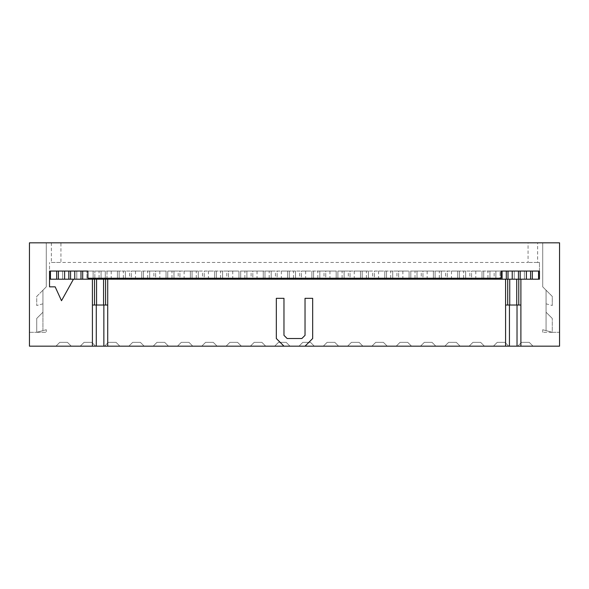 <?xml version="1.0" encoding="UTF-8"?>
<svg xmlns="http://www.w3.org/2000/svg" width="589" height="589" viewBox="0 0 589 589"><rect width="100%" height="100%" fill="white"/><g stroke="black" fill="none" stroke-linecap="round" stroke-linejoin="round"><path stroke-width="0.44" stroke-dasharray="2.94 2.21" d="M529.216 342.342L533.045 346.17L517.738 346.17L533.045 346.17L529.216 342.342L521.559 342.342L529.216 342.342L533.045 346.17L517.738 346.17L521.559 342.342L529.216 342.342L533.045 346.17L517.738 346.17L521.559 342.342L517.738 346.17L521.559 342.342L529.216 342.342M504.913 342.342L508.741 346.17L493.427 346.17L508.741 346.17L504.913 342.342L497.256 342.342L504.913 342.342L508.741 346.17L493.427 346.17L497.256 342.342L504.913 342.342L508.741 346.17L493.427 346.17L497.256 342.342L493.427 346.17L497.256 342.342L504.913 342.342M480.609 342.342L484.438 346.17L469.124 346.17L484.438 346.17L480.609 342.342L472.952 342.342L480.609 342.342L484.438 346.17L469.124 346.17L472.952 342.342L480.609 342.342L484.438 346.17L469.124 346.17L472.952 342.342L469.124 346.17L472.952 342.342L480.609 342.342M456.306 342.342L460.134 346.17L444.82 346.17L460.134 346.17L456.306 342.342L448.649 342.342L456.306 342.342L460.134 346.17L444.82 346.17L448.649 342.342L456.306 342.342L460.134 346.17L444.82 346.17L448.649 342.342L444.82 346.17L448.649 342.342L456.306 342.342M432.002 342.342L435.831 346.17L420.517 346.17L435.831 346.17L432.002 342.342L424.345 342.342L432.002 342.342L435.831 346.17L420.517 346.17L424.345 342.342L432.002 342.342L435.831 346.17L420.517 346.17L424.345 342.342L420.517 346.17L424.345 342.342L432.002 342.342M407.698 342.342L411.527 346.17L396.213 346.17L411.527 346.17L407.698 342.342L400.041 342.342L407.698 342.342L411.527 346.17L396.213 346.17L400.041 342.342L407.698 342.342L411.527 346.17L396.213 346.17L400.041 342.342L396.213 346.17L400.041 342.342L407.698 342.342M383.395 342.342L387.223 346.17L371.909 346.17L387.223 346.17L383.395 342.342L375.738 342.342L383.395 342.342L387.223 346.17L371.909 346.17L375.738 342.342L383.395 342.342L387.223 346.17L371.909 346.17L375.738 342.342L371.909 346.17L375.738 342.342L383.395 342.342M359.091 342.342L362.912 346.17L347.606 346.17L362.912 346.17L359.091 342.342L351.434 342.342L359.091 342.342L362.912 346.17L347.606 346.17L351.434 342.342L359.091 342.342L362.912 346.17L347.606 346.17L351.434 342.342L347.606 346.17L351.434 342.342L359.091 342.342M334.78 342.342L338.609 346.17L323.302 346.17L338.609 346.17L334.78 342.342L327.131 342.342L334.78 342.342L338.609 346.17L323.302 346.17L327.131 342.342L334.78 342.342L338.609 346.17L323.302 346.17L327.131 342.342L323.302 346.17L327.131 342.342L334.78 342.342M310.477 342.342L314.305 346.17L298.998 346.17L314.305 346.17L310.477 342.342L302.827 342.342L310.477 342.342L314.305 346.17L298.998 346.17L302.827 342.342L310.477 342.342L314.305 346.17L298.998 346.17L302.827 342.342L298.998 346.17L302.827 342.342L310.477 342.342M286.173 342.342L290.002 346.17L274.695 346.17L290.002 346.17L286.173 342.342L278.523 342.342L286.173 342.342L290.002 346.17L274.695 346.17L278.523 342.342L286.173 342.342L290.002 346.17L274.695 346.17L278.523 342.342L274.695 346.17L278.523 342.342L286.173 342.342M261.869 342.342L265.698 346.17L250.391 346.17L265.698 346.17L261.869 342.342L254.22 342.342L261.869 342.342L265.698 346.17L250.391 346.17L254.22 342.342L261.869 342.342L265.698 346.17L250.391 346.17L254.22 342.342L250.391 346.17L254.22 342.342L261.869 342.342M237.566 342.342L241.394 346.17L226.088 346.17L241.394 346.17L237.566 342.342L229.909 342.342L237.566 342.342L241.394 346.17L226.088 346.17L229.909 342.342L237.566 342.342L241.394 346.17L226.088 346.17L229.909 342.342L226.088 346.17L229.909 342.342L237.566 342.342M213.262 342.342L217.091 346.17L201.777 346.17L217.091 346.17L213.262 342.342L205.605 342.342L213.262 342.342L217.091 346.17L201.777 346.17L205.605 342.342L213.262 342.342L217.091 346.17L201.777 346.17L205.605 342.342L201.777 346.17L205.605 342.342L213.262 342.342M188.959 342.342L192.787 346.17L177.473 346.17L192.787 346.17L188.959 342.342L181.302 342.342L188.959 342.342L192.787 346.17L177.473 346.17L181.302 342.342L188.959 342.342L192.787 346.17L177.473 346.17L181.302 342.342L177.473 346.17L181.302 342.342L188.959 342.342M164.655 342.342L168.483 346.17L153.169 346.17L168.483 346.17L164.655 342.342L156.998 342.342L164.655 342.342L168.483 346.17L153.169 346.17L156.998 342.342L164.655 342.342L168.483 346.17L153.169 346.17L156.998 342.342L153.169 346.17L156.998 342.342L164.655 342.342M140.351 342.342L144.18 346.17L128.866 346.17L144.18 346.17L140.351 342.342L132.694 342.342L140.351 342.342L144.18 346.17L128.866 346.17L132.694 342.342L140.351 342.342L144.18 346.17L128.866 346.17L132.694 342.342L128.866 346.17L132.694 342.342L140.351 342.342M116.048 342.342L119.876 346.17L104.562 346.17L119.876 346.17L116.048 342.342L108.391 342.342L116.048 342.342L119.876 346.17L104.562 346.17L108.391 342.342L116.048 342.342L119.876 346.17L104.562 346.17L108.391 342.342L104.562 346.17L108.391 342.342L116.048 342.342M91.744 342.342L95.573 346.17L80.259 346.17L95.573 346.17L91.744 342.342L84.087 342.342L91.744 342.342L95.573 346.17L80.259 346.17L84.087 342.342L91.744 342.342L95.573 346.17L80.259 346.17L84.087 342.342L80.259 346.17L84.087 342.342L91.744 342.342M512.231 271.058L518.453 271.058L512.231 271.058L512.231 279.193L518.453 279.193L518.453 271.058M520.175 271.058L526.397 271.058L520.175 271.058L520.175 279.193L526.397 279.193L520.89 279.193L520.89 305.028L505.583 305.028L505.583 279.193L500.083 279.193L500.083 271.058L502.093 271.058L495.872 271.058L501.084 271.058L501.084 278.236L87.916 278.236L87.916 271.058L88.917 271.058L82.696 271.058L82.696 279.193L88.917 279.193L82.696 279.193M538.545 271.058L532.331 271.058L538.545 271.058L538.545 279.193L532.331 279.193L538.545 279.193M532.331 279.193L532.331 271.058M530.608 279.193L524.387 279.193L530.608 279.193L530.608 271.058L524.387 271.058L530.608 271.058M526.397 279.193L526.397 271.058M524.387 279.193L524.387 271.058L524.387 279.193M487.928 278.236L487.928 271.058L494.149 271.058L494.149 278.236M494.149 279.193L487.928 279.193L494.149 279.193L494.149 271.058L487.928 271.058L487.928 279.193M495.872 279.193L502.093 279.193L495.872 279.193L495.872 271.058L495.872 278.236M514.241 271.058L508.02 271.058L514.241 271.058L514.241 279.193L514.241 271.058M508.02 271.058L508.02 279.193L512.231 279.193M506.304 279.193L506.304 271.058L500.083 271.058L500.083 279.193L506.304 279.193M502.093 279.193L502.093 271.058M463.624 278.236L463.624 271.058L469.845 271.058L469.845 278.236M469.845 279.193L463.624 279.193L469.845 279.193L469.845 271.058L463.624 271.058L463.624 279.193M471.568 279.193L477.789 279.193L471.568 279.193L471.568 271.058L477.789 271.058L471.568 271.058L471.568 278.236M477.789 278.236L477.789 279.193M489.938 271.058L483.716 271.058L489.938 271.058L489.938 279.193L489.938 271.058M483.716 279.193L489.938 279.193L483.716 279.193L483.716 271.058L483.716 278.236M481.993 279.193L475.779 279.193L481.993 279.193L481.993 271.058L481.993 278.236M475.779 279.193L475.779 271.058L481.993 271.058L475.779 271.058L475.779 279.193M439.32 278.236L439.32 271.058L445.542 271.058L445.542 278.236M445.542 279.193L439.32 279.193L445.542 279.193L445.542 271.058L439.32 271.058L439.32 279.193M447.265 279.193L453.486 279.193L447.265 279.193L447.265 271.058L453.486 271.058L447.265 271.058L447.265 278.236M453.486 278.236L453.486 279.193M465.634 271.058L459.413 271.058L465.634 271.058L465.634 279.193L465.634 271.058M459.413 279.193L465.634 279.193L459.413 279.193L459.413 271.058L459.413 278.236M457.69 279.193L451.476 279.193L457.69 279.193L457.69 271.058L457.69 278.236M451.476 279.193L451.476 271.058L457.69 271.058L451.476 271.058L451.476 279.193M415.017 278.236L415.017 271.058L421.238 271.058L421.238 278.236M421.238 279.193L415.017 279.193L421.238 279.193L421.238 271.058L415.017 271.058L415.017 279.193M422.961 279.193L429.175 279.193L422.961 279.193L422.961 271.058L429.175 271.058L422.961 271.058L422.961 278.236M429.175 278.236L429.175 279.193M441.33 271.058L435.109 271.058L441.33 271.058L441.33 279.193L441.33 271.058M435.109 279.193L441.33 279.193L435.109 279.193L435.109 271.058L435.109 278.236M433.386 279.193L427.165 279.193L433.386 279.193L433.386 271.058L433.386 278.236M427.165 279.193L427.165 271.058L433.386 271.058L427.165 271.058L427.165 279.193M390.713 278.236L390.713 271.058L396.934 271.058L396.934 278.236M396.934 279.193L390.713 279.193L396.934 279.193L396.934 271.058L390.713 271.058L390.713 279.193M398.657 279.193L404.871 279.193L398.657 279.193L398.657 271.058L404.871 271.058L398.657 271.058L398.657 278.236M404.871 278.236L404.871 279.193M417.027 271.058L410.805 271.058L417.027 271.058L417.027 279.193L417.027 271.058M410.805 279.193L417.027 279.193L410.805 279.193L410.805 271.058L410.805 278.236M409.083 279.193L402.861 279.193L409.083 279.193L409.083 271.058L409.083 278.236M402.861 279.193L402.861 271.058L409.083 271.058L402.861 271.058L402.861 279.193M366.41 278.236L366.41 271.058L372.631 271.058L372.631 278.236M372.631 279.193L366.41 279.193L372.631 279.193L372.631 271.058L366.41 271.058L366.41 279.193M374.346 279.193L380.568 279.193L374.346 279.193L374.346 271.058L380.568 271.058L374.346 271.058L374.346 278.236M380.568 278.236L380.568 279.193M392.723 271.058L386.502 271.058L392.723 271.058L392.723 279.193L392.723 271.058M386.502 279.193L392.723 279.193L386.502 279.193L386.502 271.058L386.502 278.236M384.779 279.193L378.558 279.193L384.779 279.193L384.779 271.058L384.779 278.236M378.558 279.193L378.558 271.058L384.779 271.058L378.558 271.058L378.558 279.193M342.106 278.236L342.106 271.058L348.32 271.058L348.32 278.236M348.32 279.193L342.106 279.193L348.32 279.193L348.32 271.058L342.106 271.058L342.106 279.193M350.043 279.193L356.264 279.193L350.043 279.193L350.043 271.058L356.264 271.058L350.043 271.058L350.043 278.236M356.264 278.236L356.264 279.193M368.419 271.058L362.198 271.058L368.419 271.058L368.419 279.193L368.419 271.058M362.198 279.193L368.419 279.193L362.198 279.193L362.198 271.058L362.198 278.236M360.475 279.193L354.254 279.193L360.475 279.193L360.475 271.058L360.475 278.236M354.254 279.193L354.254 271.058L360.475 271.058L354.254 271.058L354.254 279.193M317.802 278.236L317.802 271.058L324.016 271.058L324.016 278.236M324.016 279.193L317.802 279.193L324.016 279.193L324.016 271.058L317.802 271.058L317.802 279.193M325.739 279.193L331.96 279.193L325.739 279.193L325.739 271.058L331.96 271.058L325.739 271.058L325.739 278.236M331.96 278.236L331.96 279.193M344.116 271.058L337.895 271.058L344.116 271.058L344.116 279.193L344.116 271.058M337.895 279.193L344.116 279.193L337.895 279.193L337.895 271.058L337.895 278.236M336.172 279.193L329.95 279.193L336.172 279.193L336.172 271.058L336.172 278.236M329.95 279.193L329.95 271.058L336.172 271.058L329.95 271.058L329.95 279.193M293.499 278.236L293.499 271.058L299.713 271.058L299.713 278.236M299.713 279.193L293.499 279.193L299.713 279.193L299.713 271.058L293.499 271.058L293.499 279.193M301.435 279.193L307.657 279.193L301.435 279.193L301.435 271.058L307.657 271.058L301.435 271.058L301.435 278.236M307.657 278.236L307.657 279.193M319.812 271.058L313.591 271.058L319.812 271.058L319.812 279.193L319.812 271.058M313.591 279.193L319.812 279.193L313.591 279.193L313.591 271.058L313.591 278.236M311.868 279.193L305.647 279.193L311.868 279.193L311.868 271.058L311.868 278.236M305.647 279.193L305.647 271.058L311.868 271.058L305.647 271.058L305.647 279.193M269.188 278.236L269.188 271.058L275.409 271.058L275.409 278.236M275.409 279.193L269.188 279.193L275.409 279.193L275.409 271.058L269.188 271.058L269.188 279.193M277.132 279.193L283.353 279.193L277.132 279.193L277.132 271.058L283.353 271.058L277.132 271.058L277.132 278.236M283.353 278.236L283.353 279.193M295.501 271.058L289.287 271.058L295.501 271.058L295.501 279.193L295.501 271.058M289.287 279.193L295.501 279.193L289.287 279.193L289.287 271.058L289.287 278.236M287.565 279.193L281.343 279.193L287.565 279.193L287.565 271.058L287.565 278.236M281.343 279.193L281.343 271.058L287.565 271.058L281.343 271.058L281.343 279.193M244.884 278.236L244.884 271.058L251.105 271.058L251.105 278.236M251.105 279.193L244.884 279.193L251.105 279.193L251.105 271.058L244.884 271.058L244.884 279.193M252.828 279.193L259.05 279.193L252.828 279.193L252.828 271.058L259.05 271.058L252.828 271.058L252.828 278.236M259.05 278.236L259.05 279.193M271.198 271.058L264.984 271.058L271.198 271.058L271.198 279.193L271.198 271.058M264.984 279.193L271.198 279.193L264.984 279.193L264.984 271.058L264.984 278.236M263.261 279.193L257.04 279.193L263.261 279.193L263.261 271.058L263.261 278.236M257.04 279.193L257.04 271.058L263.261 271.058L257.04 271.058L257.04 279.193M220.581 278.236L220.581 271.058L226.802 271.058L226.802 278.236M226.802 279.193L220.581 279.193L226.802 279.193L226.802 271.058L220.581 271.058L220.581 279.193M228.525 279.193L234.746 279.193L228.525 279.193L228.525 271.058L234.746 271.058L228.525 271.058L228.525 278.236M234.746 278.236L234.746 279.193M246.894 271.058L240.68 271.058L246.894 271.058L246.894 279.193L246.894 271.058M240.68 279.193L246.894 279.193L240.68 279.193L240.68 271.058L240.68 278.236M238.957 279.193L232.736 279.193L238.957 279.193L238.957 271.058L238.957 278.236M232.736 279.193L232.736 271.058L238.957 271.058L232.736 271.058L232.736 279.193M196.277 278.236L196.277 271.058L202.498 271.058L202.498 278.236M202.498 279.193L196.277 279.193L202.498 279.193L202.498 271.058L196.277 271.058L196.277 279.193M204.221 279.193L210.442 279.193L204.221 279.193L204.221 271.058L210.442 271.058L204.221 271.058L204.221 278.236M210.442 278.236L210.442 279.193M222.59 271.058L216.369 271.058L222.59 271.058L222.59 279.193L222.59 271.058M216.369 279.193L222.59 279.193L216.369 279.193L216.369 271.058L216.369 278.236M214.654 279.193L208.432 279.193L214.654 279.193L214.654 271.058L214.654 278.236M208.432 279.193L208.432 271.058L214.654 271.058L208.432 271.058L208.432 279.193M171.973 278.236L171.973 271.058L178.195 271.058L178.195 278.236M178.195 279.193L171.973 279.193L178.195 279.193L178.195 271.058L171.973 271.058L171.973 279.193M179.917 279.193L186.139 279.193L179.917 279.193L179.917 271.058L186.139 271.058L179.917 271.058L179.917 278.236M186.139 278.236L186.139 279.193M198.287 271.058L192.066 271.058L198.287 271.058L198.287 279.193L198.287 271.058M192.066 279.193L198.287 279.193L192.066 279.193L192.066 271.058L192.066 278.236M190.343 279.193L184.129 279.193L190.343 279.193L190.343 271.058L190.343 278.236M184.129 279.193L184.129 271.058L190.343 271.058L184.129 271.058L184.129 279.193M147.67 278.236L147.67 271.058L153.891 271.058L153.891 278.236M153.891 279.193L147.67 279.193L153.891 279.193L153.891 271.058L147.67 271.058L147.67 279.193M155.614 279.193L161.835 279.193L155.614 279.193L155.614 271.058L161.835 271.058L155.614 271.058L155.614 278.236M161.835 278.236L161.835 279.193M173.983 271.058L167.762 271.058L173.983 271.058L173.983 279.193L173.983 271.058M167.762 279.193L173.983 279.193L167.762 279.193L167.762 271.058L167.762 278.236M166.039 279.193L159.825 279.193L166.039 279.193L166.039 271.058L166.039 278.236M159.825 279.193L159.825 271.058L166.039 271.058L159.825 271.058L159.825 279.193M123.366 278.236L123.366 271.058L129.587 271.058L129.587 278.236M129.587 279.193L123.366 279.193L129.587 279.193L129.587 271.058L123.366 271.058L123.366 279.193M131.31 279.193L137.524 279.193L131.31 279.193L131.31 271.058L137.524 271.058L131.31 271.058L131.31 278.236M137.524 278.236L137.524 279.193M149.68 271.058L143.458 271.058L149.68 271.058L149.68 279.193L149.68 271.058M143.458 279.193L149.68 279.193L143.458 279.193L143.458 271.058L143.458 278.236M141.735 279.193L135.514 279.193L141.735 279.193L141.735 271.058L141.735 278.236M135.514 279.193L135.514 271.058L141.735 271.058L135.514 271.058L135.514 279.193M99.062 278.236L99.062 271.058L105.284 271.058L105.284 278.236M93.128 278.236L93.128 271.058L86.907 271.058L93.128 271.058L93.128 279.193L86.907 279.193L86.907 271.058L86.907 279.193L92.414 279.193L92.414 305.028L107.721 305.028L107.721 279.193L113.221 279.193L107.007 279.193L107.007 271.058L113.221 271.058L107.007 271.058L107.007 278.236M113.221 278.236L113.221 279.193M105.284 271.058L99.062 271.058L99.062 279.193L105.284 279.193L105.284 271.058M125.376 271.058L119.155 271.058L125.376 271.058L125.376 279.193L125.376 271.058M119.155 279.193L125.376 279.193L119.155 279.193L119.155 271.058L119.155 278.236M117.432 279.193L111.211 279.193L117.432 279.193L117.432 271.058L117.432 278.236M111.211 279.193L111.211 271.058L117.432 271.058L111.211 271.058L111.211 279.193M74.759 271.058L80.98 271.058L74.759 271.058L74.759 279.193L80.98 279.193L74.759 279.193M88.917 278.236L88.917 279.193M80.98 279.193L80.98 271.058M101.072 271.058L94.851 271.058L101.072 271.058L101.072 279.193L101.072 271.058M94.851 278.236L94.851 271.058L94.851 279.193L99.062 279.193M55.955 346.17L59.783 342.342L67.44 342.342L71.262 346.17L55.955 346.17L59.783 342.342L67.44 342.342L59.783 342.342L55.955 346.17L71.262 346.17L67.44 342.342L71.262 346.17L55.955 346.17L71.262 346.17L67.44 342.342L59.783 342.342L55.955 346.17M68.825 279.193L62.603 279.193L68.825 279.193L68.825 271.058L62.603 271.058L68.825 271.058M62.603 279.193L62.603 271.058L62.603 279.193M76.769 271.058L76.769 279.193L76.769 271.058L70.547 271.058L76.769 271.058M70.547 279.193L76.769 279.193L70.547 279.193L70.547 271.058M56.669 279.193L50.455 279.193L56.669 279.193L56.669 271.058L50.455 271.058L56.669 271.058M50.455 279.193L50.455 271.058M58.392 271.058L64.613 271.058L58.392 271.058L58.392 279.193L64.613 279.193L58.392 279.193M64.613 279.193L64.613 271.058M42.938 312.222L36.724 318.443L42.938 312.222L36.724 318.443L36.724 332.299L42.938 330.628L42.938 312.222L42.938 330.628L36.724 332.299L36.724 318.443L36.724 332.299L46.288 332.299L46.288 329.73L46.288 332.299L36.724 332.299L46.288 329.73L36.724 332.299L36.724 318.443L42.938 312.222L42.938 290.193L42.938 312.222M29.45 332.299L36.724 332.299L29.45 332.299L29.45 242.83L46.288 242.83L46.288 286.843L46.288 242.83L29.45 242.83L29.45 332.299M46.288 286.843L36.724 296.414L36.724 305.507L36.724 296.414L42.938 290.193L42.938 303.836L42.938 290.193L46.288 286.843M42.938 303.836L36.724 305.507L42.938 303.836M29.45 242.83L29.45 346.17L559.55 346.17L559.55 242.83L559.55 332.299L552.276 332.299L552.276 318.443L552.276 332.299L542.712 329.73L542.712 332.299L542.712 329.73L552.276 332.299L542.712 332.299L552.276 332.299L552.276 318.443L552.276 332.299L546.062 330.628L546.062 312.222L552.276 318.443L546.062 312.222L546.062 330.628L552.276 332.299L559.55 332.299L559.55 242.83L29.45 242.83M546.062 303.836L546.062 290.193L552.276 296.414L552.276 305.507L552.276 296.414L546.062 290.193L546.062 312.222L552.276 318.443L546.062 312.222L546.062 290.193L542.712 286.843L546.062 290.193L546.062 303.836L552.276 305.507L546.062 303.836M542.712 242.83L542.712 286.843L542.712 242.83M51.361 242.83L51.361 262.444L528.068 262.444L528.068 242.83M51.361 262.444L60.932 262.444L60.932 242.83M537.639 262.444L528.068 262.444L539.458 262.444L537.639 262.444L537.639 242.83M49.542 279.193L49.542 262.444L49.542 271.058L539.458 271.058L539.458 262.444L539.458 279.193L49.542 279.193L49.542 286.843L55.167 286.843L61.506 300.721L73.463 279.193M501.084 271.058L87.916 271.058M283.972 346.17L276.322 338.513L276.322 298.328L283.972 298.328L283.972 335.347L287.145 338.513L301.855 338.513L305.028 335.347L305.028 298.328L312.678 298.328L312.678 338.513L305.028 346.17"/><path stroke-width="0.88" d="M518.453 271.058L518.453 279.193L512.231 279.193L512.231 271.058M520.175 271.058L520.175 279.193L539.458 279.193L539.458 271.058L501.084 271.058L506.304 271.058L506.304 279.193L505.583 279.193L520.89 279.193L520.89 346.17L509.448 346.17L509.448 305.028L520.89 305.028M526.397 279.193L526.397 271.058M530.608 271.058L530.608 279.193M532.331 279.193L532.331 271.058M538.545 271.058L538.545 279.193M487.928 279.193L487.928 278.236M494.149 278.236L494.149 279.193M495.872 278.236L495.872 279.193M502.093 279.193L502.093 271.058M512.231 279.193L508.02 279.193L508.02 271.058M463.624 279.193L463.624 278.236M469.845 278.236L469.845 279.193M471.568 278.236L471.568 279.193M477.789 279.193L477.789 278.236M481.993 278.236L481.993 279.193M483.716 279.193L483.716 278.236M439.32 279.193L439.32 278.236M445.542 278.236L445.542 279.193M447.265 278.236L447.265 279.193M453.486 279.193L453.486 278.236M457.69 278.236L457.69 279.193M459.413 279.193L459.413 278.236M415.017 279.193L415.017 278.236M421.238 278.236L421.238 279.193M422.961 278.236L422.961 279.193M429.175 279.193L429.175 278.236M433.386 278.236L433.386 279.193M435.109 279.193L435.109 278.236M390.713 279.193L390.713 278.236M396.934 278.236L396.934 279.193M398.657 278.236L398.657 279.193M404.871 279.193L404.871 278.236M409.083 278.236L409.083 279.193M410.805 279.193L410.805 278.236M366.41 279.193L366.41 278.236M372.631 278.236L372.631 279.193M374.346 278.236L374.346 279.193M380.568 279.193L380.568 278.236M384.779 278.236L384.779 279.193M386.502 279.193L386.502 278.236M342.106 279.193L342.106 278.236M348.32 278.236L348.32 279.193M350.043 278.236L350.043 279.193M356.264 279.193L356.264 278.236M360.475 278.236L360.475 279.193M362.198 279.193L362.198 278.236M317.802 279.193L317.802 278.236M324.016 278.236L324.016 279.193M325.739 278.236L325.739 279.193M331.96 279.193L331.96 278.236M336.172 278.236L336.172 279.193M337.895 279.193L337.895 278.236M293.499 279.193L293.499 278.236M299.713 278.236L299.713 279.193M301.435 278.236L301.435 279.193M307.657 279.193L307.657 278.236M311.868 278.236L311.868 279.193M313.591 279.193L313.591 278.236M269.188 279.193L269.188 278.236M275.409 278.236L275.409 279.193M277.132 278.236L277.132 279.193M283.353 279.193L283.353 278.236M287.565 278.236L287.565 279.193M289.287 279.193L289.287 278.236M244.884 279.193L244.884 278.236M251.105 278.236L251.105 279.193M252.828 278.236L252.828 279.193M259.05 279.193L259.05 278.236M263.261 278.236L263.261 279.193M264.984 279.193L264.984 278.236M220.581 279.193L220.581 278.236M226.802 278.236L226.802 279.193M228.525 278.236L228.525 279.193M234.746 279.193L234.746 278.236M238.957 278.236L238.957 279.193M240.68 279.193L240.68 278.236M196.277 279.193L196.277 278.236M202.498 278.236L202.498 279.193M204.221 278.236L204.221 279.193M210.442 279.193L210.442 278.236M214.654 278.236L214.654 279.193M216.369 279.193L216.369 278.236M171.973 279.193L171.973 278.236M178.195 278.236L178.195 279.193M179.917 278.236L179.917 279.193M186.139 279.193L186.139 278.236M190.343 278.236L190.343 279.193M192.066 279.193L192.066 278.236M147.67 279.193L147.67 278.236M153.891 278.236L153.891 279.193M155.614 278.236L155.614 279.193M161.835 279.193L161.835 278.236M166.039 278.236L166.039 279.193M167.762 279.193L167.762 278.236M123.366 279.193L123.366 278.236M129.587 278.236L129.587 279.193M131.31 278.236L131.31 279.193M137.524 279.193L137.524 278.236M141.735 278.236L141.735 279.193M143.458 279.193L143.458 278.236M105.284 278.236L105.284 279.193L99.062 279.193L99.062 278.236M107.007 278.236L107.007 279.193L107.721 279.193L107.721 346.17L96.279 346.17L96.279 305.028L103.855 305.028L103.855 346.17M113.221 279.193L113.221 278.236M117.432 278.236L117.432 279.193M119.155 279.193L119.155 278.236M74.759 279.193L74.759 271.058M80.98 271.058L80.98 279.193M82.696 279.193L82.696 271.058L87.916 271.058L87.916 278.236L501.084 278.236L501.084 271.058M88.917 279.193L88.917 278.236M93.128 278.236L93.128 279.193L92.414 279.193L505.583 279.193L505.583 305.028L509.448 305.028M99.062 279.193L94.851 279.193L94.851 278.236M68.825 271.058L68.825 279.193M70.547 279.193L70.547 271.058M56.669 271.058L56.669 279.193M50.455 279.193L50.455 271.058M58.392 271.058L58.392 279.193M64.613 279.193L64.613 271.058M96.279 346.17L29.45 346.17L29.45 242.83L559.55 242.83L559.55 346.17L520.89 346.17M49.542 279.193L73.463 279.193L61.506 300.721L55.167 286.843L49.542 286.843L49.542 271.058L87.916 271.058M509.448 346.17L505.583 346.17L505.583 305.028M276.322 338.513L276.322 298.328L283.972 298.328L283.972 335.347L287.145 338.513L301.855 338.513L305.028 335.347L305.028 298.328L312.678 298.328L312.678 338.513L305.028 346.17L283.972 346.17L276.322 338.513M92.414 346.17L92.414 279.193L73.463 279.193M92.414 305.028L96.279 305.028M103.855 305.028L107.721 305.028M283.972 346.17L107.721 346.17M505.583 346.17L305.028 346.17M517.024 305.028L517.024 346.17M94.534 305.028L94.534 279.193M96.567 279.193L96.567 305.028M103.568 305.028L103.568 279.193M105.593 305.028L105.593 279.193M516.737 305.028L516.737 279.193M518.769 305.028L518.769 279.193M509.735 279.193L509.735 305.028M507.711 305.028L507.711 279.193"/></g></svg>
